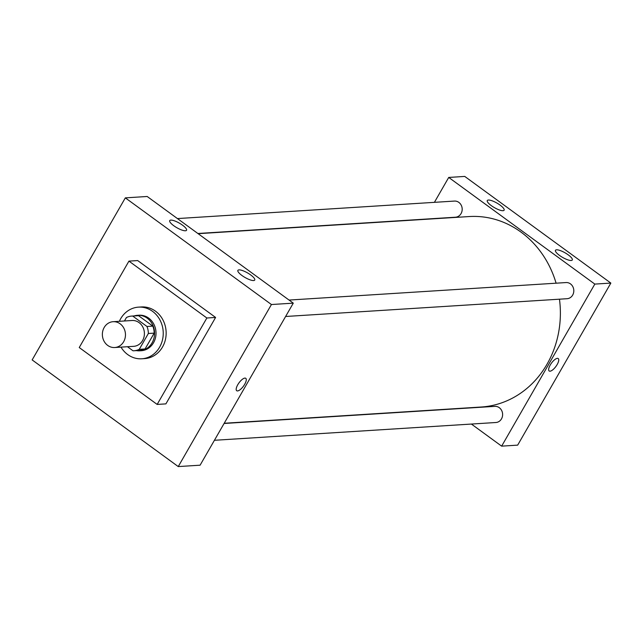 <?xml version="1.0" encoding="UTF-8"?>
<svg xmlns="http://www.w3.org/2000/svg" width="643" height="643" viewBox="0 0 643 643"><rect width="100%" height="100%" fill="white"/><g stroke="black" fill="none" stroke-linecap="round" stroke-linejoin="round"><path stroke-width="0.96" d="M104.174 327.504A12.94 11.55 86.4 0 1 113.096 321.701A12.94 11.55 86.4 0 1 125.441 333.886A12.94 11.55 86.4 0 1 114.727 347.525A12.94 11.55 86.4 0 1 103.989 341.071A12.94 11.55 86.4 0 1 104.174 327.504M113.096 321.701L132.04 320.503A12.94 11.55 86.4 0 1 144.378 332.688A12.94 11.55 86.4 0 1 133.672 346.336L114.727 347.525M127.443 346.722L133.005 350.789A17.377 15.504 86.4 0 0 133.945 350.765A17.377 15.504 86.4 0 0 139.25 349.342L148.364 333.492A17.377 15.504 86.4 0 0 146.982 326.483L132.699 316.051A17.377 15.504 86.4 0 0 131.759 316.075A17.377 15.504 86.4 0 0 126.454 317.497L124.445 320.986M146.982 326.483L152.809 326.114L138.526 315.681L132.699 316.051M131.759 316.075L137.586 315.713A17.377 15.504 86.4 0 1 138.526 315.681M152.809 326.114A17.377 15.504 86.4 0 1 154.191 333.13L148.364 333.492M133.945 350.765L139.772 350.395A17.377 15.504 86.4 0 0 145.077 348.972L154.191 333.13M136.38 350.612A17.787 15.874 -93.6 0 0 139.804 350.805A17.787 15.874 -93.6 0 0 154.079 337.671A17.787 15.874 -93.6 0 0 147.223 318.197A17.787 15.874 -93.6 0 0 137.554 315.295A17.787 15.874 -93.6 0 0 134.186 315.922M137.554 315.295L139.017 315.207A17.787 15.874 86.4 0 1 148.678 318.108A17.787 15.874 86.4 0 1 155.534 337.583A17.787 15.874 86.4 0 1 141.259 350.716L139.804 350.805M145.077 348.972L139.25 349.342M119.365 321.307A25.881 23.092 86.4 0 1 120.659 318.735A25.881 23.092 86.4 0 1 138.502 307.137A25.881 23.092 86.4 0 1 163.185 331.507A25.881 23.092 86.4 0 1 141.765 358.786A25.881 23.092 86.4 0 1 120.997 347.132M138.502 307.137L141.42 306.952A25.881 23.092 86.4 0 1 166.095 331.322A25.881 23.092 86.4 0 1 144.683 358.601L141.765 358.786M79.242 347.541L128.938 261.122L206.861 318.004L157.157 404.431L79.242 347.541M128.938 261.122L137.682 260.568L215.598 317.449L165.902 403.876L157.157 404.431M271.426 304.525L178.248 466.577L32.15 359.919L125.329 197.867L271.426 304.525L293.28 303.15L147.183 196.485L125.329 197.867L271.426 304.525L178.248 466.577L200.102 465.194L293.28 303.15M215.598 317.449L206.861 318.004M253.615 280.541A9.701 2.612 -150.1 0 1 243.424 276.506A9.701 2.612 -150.1 0 1 237.894 270.373A9.701 2.612 -150.1 0 1 250.682 274.939A9.701 2.612 -150.1 0 1 254.724 280.051A9.701 2.612 -150.1 0 1 253.615 280.541M170.829 220.107A9.701 2.612 -150.1 0 1 182.499 225.163A9.701 2.612 -150.1 0 1 186.542 230.274A9.701 2.612 -150.1 0 1 176.833 227.702A9.701 2.612 -150.1 0 1 169.72 220.597A9.701 2.612 -150.1 0 1 170.829 220.107M125.329 197.867L32.15 359.919L178.248 466.577M236.696 390.719A7.684 2.781 126.1 0 0 237.54 390.928A7.684 2.781 -53.9 0 1 236.696 390.719A7.684 2.781 -53.9 0 1 238.979 382.874A7.684 2.781 -53.9 0 1 245.755 378.309A7.684 2.781 -53.9 0 1 244.115 385.237A7.684 2.781 -53.9 0 1 237.54 390.936A7.684 2.781 126.1 0 0 244.107 385.237A7.684 2.781 126.1 0 0 245.755 378.309M198.132 233.682L469.165 216.554A95.421 85.157 86.4 0 1 556.091 283.193M559.466 299.188A95.421 85.157 86.4 0 1 481.205 407.019L224.214 423.263M289.061 300.064L566.081 282.558A8.086 7.218 86.4 0 1 573.789 290.178A8.086 7.218 86.4 0 1 567.102 298.706L285.613 316.485M177.436 218.572L454.464 201.074A8.086 7.218 86.4 0 1 458.853 202.392A8.086 7.218 86.4 0 1 461.971 211.242A8.086 7.218 86.4 0 1 455.485 217.213L197.867 233.489M224.085 423.48L494.893 406.368A8.086 7.218 86.4 0 1 499.281 407.686A8.086 7.218 86.4 0 1 502.4 416.535A8.086 7.218 86.4 0 1 495.906 422.507L214.416 440.294M448.726 177.436L594.823 284.093L610.85 283.081L464.752 176.423L448.726 177.436L434.411 202.336M471.391 424.058L501.644 446.146L594.823 284.093M571.185 260.479A9.701 2.612 -150.1 0 1 560.993 256.436A9.701 2.612 -150.1 0 1 555.464 250.312A9.701 2.612 -150.1 0 1 568.251 254.869A9.701 2.612 -150.1 0 1 572.294 259.981A9.701 2.612 -150.1 0 1 571.185 260.479M488.399 200.037A9.701 2.612 -150.1 0 1 500.069 205.093A9.701 2.612 -150.1 0 1 504.112 210.205A9.701 2.612 -150.1 0 1 494.403 207.633A9.701 2.612 -150.1 0 1 487.29 200.536A9.701 2.612 -150.1 0 1 488.399 200.037M501.644 446.146L517.671 445.133L610.85 283.081M550.239 364.991A7.684 2.781 -53.9 0 1 558.228 358.569A7.684 2.781 -53.9 0 1 555.946 366.414A7.684 2.781 -53.9 0 1 549.17 370.979A7.684 2.781 -53.9 0 1 550.239 364.991M549.162 370.979A7.684 2.781 126.1 0 0 555.946 366.414A7.684 2.781 126.1 0 0 558.228 358.569"/></g></svg>
